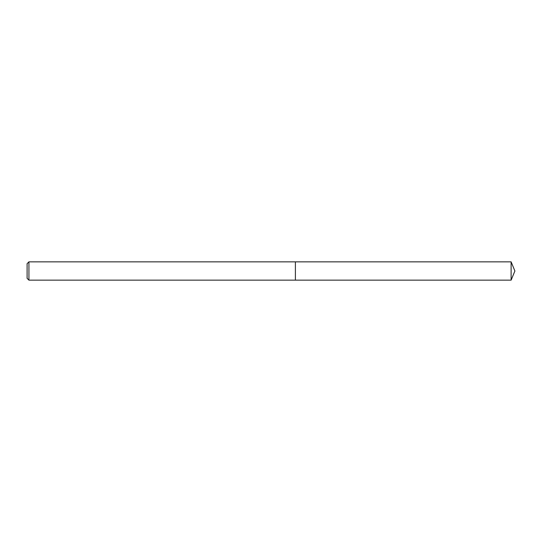 <?xml version="1.0" encoding="UTF-8"?>
<svg xmlns="http://www.w3.org/2000/svg" width="542" height="542" viewBox="0 0 542 542"><rect width="100%" height="100%" fill="white"/><g stroke="black" fill="none" stroke-linecap="round" stroke-linejoin="round"><path stroke-width="0.81" d="M28.929 261.854L28.929 280.146L295.39 280.146L295.39 261.854L28.929 261.854L27.1 263.683L27.1 278.317L28.929 280.146M295.39 261.854L295.39 280.146L511.113 280.146L511.113 261.854L295.39 261.854M511.113 261.854L514.9 271L511.113 280.146"/></g></svg>
